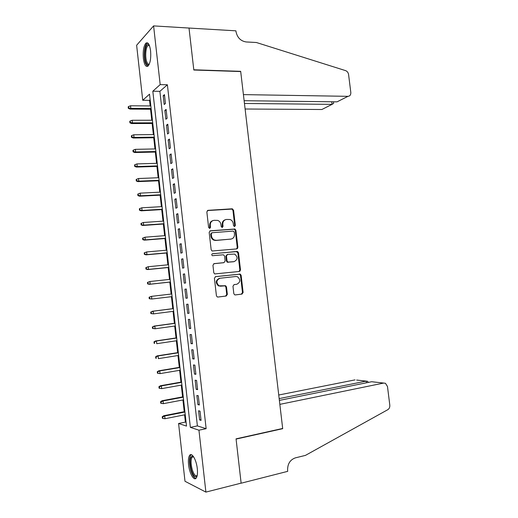 <?xml version="1.0" encoding="UTF-8"?>
<svg xmlns="http://www.w3.org/2000/svg" width="518" height="518" viewBox="0 0 518 518"><rect width="100%" height="100%" fill="white"/><g stroke="black" fill="none" stroke-linecap="round" stroke-linejoin="round"><path stroke-width="0.78" d="M234.544 226.567L235.347 225.492L233.566 210.172L232.09 208.812L208.029 210.327L206.837 211.881L208.618 227.48L209.686 228.438L210.522 227.337L210.289 225.324C210.23 222.455 211.493 220.791 214.083 220.325L217.728 220.396C219.541 221.128 220.61 222.507 220.94 224.54L221.167 226.547L222.222 227.493L223.038 226.405L222.811 224.404C222.746 221.562 223.983 219.91 226.528 219.451L230.07 219.515C231.876 220.221 232.945 221.6 233.275 223.64L233.508 225.628L234.544 226.567M234.382 226.567L234.719 225.673L232.951 210.386L231.915 209.084L207.401 210.548M209.57 228.438L209.706 225.511L210.289 225.324M222.086 227.493L222.203 224.592L222.811 224.404M188.571 464.691C188.118 460.152 188.487 457.025 189.666 455.316C191.854 452.078 196.426 459.919 197.3 468.673C197.746 473.232 197.384 476.359 196.218 478.056C193.939 481.345 189.4 473.238 188.571 464.691M143.369 58.43C142.819 51.25 143.628 46.193 145.811 43.247C148.025 41.783 149.611 44.295 150.576 50.79C151.12 58.022 150.311 63.086 148.154 65.974C145.901 67.431 144.308 64.918 143.369 58.43M233.819 293.615L234.635 294.8L235.314 294.917L241.977 294.094L243.117 292.482L241.129 275.323L240.268 274.106L215.611 276.625L214.42 278.25L216.42 295.733L217.223 296.924L217.948 297.047L226.178 296.037L227.35 294.399L226.495 286.972L225.667 285.768L219.075 285.819C215.889 282.692 216.2 280.167 220.014 278.237L235.832 276.495L237.516 276.754C240.747 279.804 240.488 282.316 236.739 284.298L234.123 284.602L232.964 286.214L233.819 293.615M153.593 25.9L189.012 28.05L193.816 70.014L240.702 71.542L282.673 428.457L236.053 438.85L241.123 483.132L205.892 492.1L184.991 481.28L178.581 423.484L186.506 426.094L149.527 94.166L142.728 100.265L136.629 45.254L153.593 25.9L160.179 84.615L152.823 91.213L190.352 427.363L198.944 430.199L205.892 492.1M167.392 84.777L159.881 91.336L197.39 425.9L206.138 428.677L167.392 84.777L160.179 84.615M206.138 428.677L198.944 430.199M236.739 248.912L237.879 247.345L235.904 230.29L234.926 229.014L210.366 230.795L209.175 232.368L211.163 249.747L212.082 251.003L236.739 248.912M238.513 252.771L240.494 269.878L239.355 271.471L214.646 273.931L213.785 272.701L212.937 265.242L214.128 263.63L223.97 262.645L225.142 261.053L224.579 256.151L223.666 254.901L223.07 254.811L212.38 255.711C211.493 254.895 211.558 254.228 212.581 253.71L237.594 251.528L238.513 252.771L237.879 252.907L239.86 269.982L240.494 269.878M165.449 103.496L164.459 94.632L163.202 95.694L164.193 104.513L165.449 103.496M167.113 118.292L166.116 109.408L164.853 110.405L165.851 119.244L167.113 118.292M168.784 133.113L167.78 124.216L166.511 125.142L167.508 134L168.784 133.113M170.448 147.967L169.451 139.057L168.169 139.912L169.166 148.789L170.448 147.967M172.125 162.853L171.121 153.917L169.833 154.714L170.83 163.604L172.125 162.853M173.802 177.765L172.792 168.816L171.497 169.541L172.5 178.451L173.802 177.765M175.479 192.702L174.469 183.735L173.167 184.395L174.171 193.324L175.479 192.702M177.162 207.673L176.152 198.692L174.838 199.281L175.842 208.223L177.162 207.673M178.846 222.675L177.836 213.669L176.515 214.193L177.519 223.154L178.846 222.675M180.536 237.704L179.519 228.684L178.192 229.137L179.202 238.118L180.536 237.704M182.226 252.765L181.209 243.725L179.869 244.107L180.879 253.108L182.226 252.765M183.922 267.851L182.906 258.793L181.559 259.11L182.569 268.123L183.922 267.851M185.625 282.97L184.602 273.892L183.242 274.145L184.259 283.178L185.625 282.97M187.328 298.115L186.305 289.025L184.939 289.206L185.956 298.251L187.328 298.115M189.031 313.293L188.008 304.183L186.629 304.293L187.652 313.364L189.031 313.293M190.741 328.503L189.718 319.373L188.325 319.412L189.348 328.496L190.741 328.503M192.456 343.738L191.427 334.589L190.028 334.563L191.051 343.667L192.456 343.738M194.172 359.006L193.136 349.844L191.731 349.741L192.761 358.864L194.172 359.006M195.888 374.307L194.859 365.119L193.441 364.95L194.47 374.087L195.888 374.307M197.611 389.633L196.575 380.432L195.156 380.186L196.18 389.348L197.611 389.633M199.339 404.992L198.303 395.771L196.866 395.461L197.902 404.636L199.339 404.992M198.588 410.755L199.618 419.949L201.068 420.383L200.032 411.143L198.588 410.755M150.155 99.825L149.56 100.343L150.188 105.937M150.55 109.214L151.78 120.247M152.137 123.472L153.373 134.583M153.729 137.756L154.973 148.944M155.322 152.072L156.578 163.332M156.922 166.407L158.184 177.745M158.521 180.776L159.79 192.184M160.12 195.169L161.402 206.656M161.726 209.589L163.015 221.154M163.338 224.035L164.633 235.677M164.951 238.513L166.259 250.233M166.563 253.011L167.877 264.815M168.182 267.541L169.509 279.422M169.807 282.103L171.134 294.056M171.432 296.691L172.766 308.663M173.064 311.363L174.391 323.303M174.702 326.055L176.029 337.963M176.34 340.779L177.661 352.654M177.985 355.536L179.299 367.372M179.629 370.318L180.944 382.122M181.281 385.127L182.589 396.898M182.932 399.961L184.24 411.7M184.589 414.827L185.399 422.092L186.085 422.312M185.399 422.092L178.581 423.484M149.56 100.343L142.728 100.265M159.881 91.336L152.823 91.213M197.39 425.9L190.352 427.363M163.202 95.694L164.575 95.713M164.853 110.405L166.226 110.412M166.511 125.142L167.884 125.136M168.169 139.912L169.541 139.892M169.833 154.714L171.205 154.681M171.497 169.541L172.87 169.496M173.167 184.395L174.54 184.337M174.838 199.281L176.211 199.203M176.515 214.193L177.881 214.109M178.192 229.137L179.565 229.034M179.869 244.107L181.242 243.997M181.559 259.11L182.925 258.981M183.242 274.145L184.615 273.996M185.956 298.251L187.322 298.09M184.939 289.206L186.305 289.044M187.652 313.364L189.018 313.183M189.348 328.496L190.721 328.302M191.051 343.667L192.424 343.46M192.761 358.864L194.127 358.637M194.47 374.087L195.836 373.854M196.18 389.348L197.552 389.096M197.902 404.636L199.268 404.37M199.618 419.949L200.99 419.671M225.324 219.736C223.135 220.448 222.099 222.067 222.203 224.592M212.827 220.623C210.638 221.361 209.596 222.986 209.706 225.511M236.545 248.931L237.25 247.487L235.276 230.465L234.304 229.189L209.822 230.97M234.246 232.019L233.21 231.08L212.095 232.737L211.266 233.838L211.512 235.968C211.817 237.93 212.833 239.29 214.556 240.041L216.382 240.313L230.808 239.102C233.333 238.604 234.563 236.946 234.492 234.117L234.246 232.019M211.752 232.835L210.677 234.013L211.266 233.838M231.138 239.057L215.779 240.469L213.96 240.203C212.238 239.452 211.227 238.099 210.917 236.137L210.677 234.013M238.999 271.51L239.86 269.982M213.753 263.727L223.588 262.723M212.218 253.826L237.03 251.444M234.052 261.642C237.853 259.635 238.066 257.116 234.686 254.085L227.609 254.383L226.45 255.97L227.013 260.865L227.907 262.102L233.994 261.655M227.324 254.448L225.835 256.099L226.45 255.97M233.424 261.765L227.285 262.225L226.398 260.988L225.835 256.099M237.879 252.907L236.402 251.586M236.739 284.298L234 284.622M219.405 278.328C215.598 280.251 215.287 282.776 218.466 285.897L220.914 286.124M217.741 297.054L225.563 296.095L226.735 294.464L225.88 287.043L225.052 285.845L220.305 286.201M235.114 294.923L241.336 294.159L242.482 292.547L240.494 275.421L239.633 274.203L215.346 276.683M128.587 106.507L128.16 106.902L128.322 108.346L128.749 107.951L128.587 106.507L130.549 105.782L130.834 108.385L130.057 109.091L151.204 109.22M128.749 107.951L130.834 108.385L151.126 108.515M130.549 105.782L150.835 105.944M130.057 109.091L128.322 108.346M149.158 64.446C147.954 65.533 146.866 64.841 145.901 62.367C143.337 56.015 145.571 41.926 148.796 44.639L149.197 45.001M149.346 45.357L147.857 45.61C145.623 47.494 144.975 57.323 146.762 61.83C147.494 63.766 148.342 64.523 149.307 64.109M147.649 42.923L146.944 43.376C144.179 45.713 143.389 57.899 145.59 63.487L147.611 66.375M197.125 475.887C195.286 477.997 193.35 476.042 191.317 470.007C189.368 461.383 189.828 456.734 192.696 456.054L193.324 456.39M193.525 456.669L192.113 457.148C190.702 459.686 190.741 463.83 192.21 469.58C193.842 474.572 195.506 476.56 197.203 475.537M191.291 454.681L190.805 455.134C189.064 458.275 189.109 463.416 190.928 470.538C192.398 475.291 194.056 477.907 195.901 478.392M245.105 109.007L321.879 109.505L332.057 104.364L331.734 101.781M244.457 103.464L332.057 104.364L333.637 103.36L333.443 101.8M189.005 27.978L193.797 69.794L240.676 71.329L243.415 94.613L347.973 96.335C349.967 96.128 350.913 94.833 350.815 92.45L348.582 74.534C348.232 72.572 347.228 71.27 345.571 70.623L256.371 42.502L246.192 41.958C240.663 41.077 237.27 37.626 236.001 31.604L235.91 30.827L188.934 28.043M244.127 100.706L337.063 101.845L347.973 96.335M333.598 103.024L333.637 103.36M383.663 383.061L385.45 383.301L387.477 386.48L389.801 405.141C389.95 407.206 389.283 408.721 387.788 409.699L305.445 455.387L295.344 457.873C290.009 459.829 287.432 464.05 287.619 470.525L287.717 471.348L241.135 483.21L236.078 439.083L282.699 428.684L279.837 404.364L383.663 383.061L371.678 381.727L279.37 400.401M282.219 428.561L282.699 428.684M279.163 398.607L366.194 381.118L356.643 380.057M278.736 395.007L355.037 379.875M368.091 382.394L367.605 381.319L366.194 381.118L366.401 382.796M373.62 381.947L371.678 381.727M130.18 121.005L129.753 121.374L129.908 122.824L130.342 122.455L130.18 121.005L132.142 120.273L132.433 122.883L131.65 123.543L152.791 123.472M130.342 122.455L132.433 122.883L152.719 122.824M132.142 120.273L152.434 120.247M131.65 123.543L129.908 122.824M131.779 135.535L131.345 135.878L131.501 137.328L131.941 136.985L131.779 135.535L133.741 134.79L134.032 137.406L133.243 138.021L154.383 137.749M131.941 136.985L134.032 137.406L154.319 137.153M133.741 134.79L154.027 134.576M133.243 138.021L131.501 137.328M133.379 150.084L132.938 150.408L133.1 151.858L133.54 151.541L133.379 150.084L135.34 149.339L135.632 151.962L134.835 152.525L155.976 152.052M133.54 151.541L135.632 151.962L155.918 151.515M135.34 149.339L155.627 148.925M134.835 152.525L133.1 151.858M134.984 164.672L134.544 164.964L134.699 166.42L135.14 166.129L134.984 164.672L136.946 163.915L137.238 166.537L136.435 167.061L157.569 166.388M135.14 166.129L137.238 166.537L157.517 165.902M136.946 163.915L157.232 163.312M136.435 167.061L134.699 166.42M136.59 179.28L136.143 179.545L136.305 181.009L136.752 180.743L136.59 179.28L138.552 178.516L138.843 181.145L138.041 181.617L159.175 180.75M136.752 180.743L138.843 181.145L159.123 180.316M138.552 178.516L158.832 177.719M138.041 181.617L136.305 181.009M138.196 193.92L137.749 194.159L137.911 195.623L138.358 195.383L138.196 193.92L140.164 193.143L140.456 195.785L139.646 196.205L160.774 195.137M138.358 195.383L140.456 195.785L160.735 194.755M140.164 193.143L160.444 192.152M139.646 196.205L137.911 195.623M139.808 208.586L139.361 208.799L139.523 210.269L139.97 210.055L139.808 208.586L141.777 207.802L142.068 210.444L141.252 210.826L162.38 209.55M139.97 210.055L142.068 210.444L162.348 209.227M141.777 207.802L162.056 206.617M141.252 210.826L139.523 210.269M141.427 223.284L140.974 223.472L141.136 224.935L141.589 224.754L141.427 223.284L143.395 222.487L143.687 225.136L142.864 225.472L163.992 223.99M141.589 224.754L143.687 225.136L163.96 223.724M143.395 222.487L163.669 221.108M142.864 225.472L141.136 224.935M142.586 238.163L142.748 239.64L143.208 239.478L143.046 238.002L142.586 238.163L145.014 237.205L145.305 239.86L144.477 240.145L165.605 238.461M143.208 239.478L145.305 239.86L165.579 238.248M143.046 238.002L145.014 237.205L165.287 235.625M144.477 240.145L142.748 239.64M236.927 248.621L237.516 248.523M237.581 248.452L237.063 248.433M144.205 252.894L144.367 254.364L144.826 254.234L144.664 252.758L144.205 252.894L146.639 251.949L146.931 254.603L146.095 254.843L167.217 252.952M144.826 254.234L146.931 254.603L167.197 252.797M144.664 252.758L146.639 251.949L166.906 250.175M146.095 254.843L144.367 254.364M145.83 267.644L145.992 269.12L146.452 269.017L146.29 267.534L145.83 267.644L148.265 266.718L148.556 269.379L147.714 269.574L168.836 267.476M146.452 269.017L148.556 269.379L168.823 267.372M146.29 267.534L148.265 266.718L168.531 264.75M147.714 269.574L145.992 269.12M147.455 282.427L147.617 283.909L148.083 283.825L147.921 282.342L147.455 282.427L149.89 281.52L150.188 284.188L149.339 284.33L170.454 282.032M148.083 283.825L150.188 284.188L170.448 281.98M147.921 282.342L149.89 281.52L170.157 279.351M149.339 284.33L147.617 283.909M149.08 297.235L149.242 298.718L149.715 298.666L149.553 297.183L149.08 297.235L151.528 296.348L151.819 299.022L172.08 296.613M149.715 298.666L151.819 299.022L149.242 298.718M149.553 297.183L151.528 296.348L171.788 293.978M150.712 312.076L150.874 313.565L151.347 313.532L151.185 312.05L150.712 312.076L153.16 311.208L153.457 313.882L173.718 311.279M151.347 313.532L153.457 313.882L150.874 313.565M151.185 312.05L153.16 311.208L173.42 308.637M152.298 311.26L173.413 308.586M152.344 326.942L152.506 328.431L152.985 328.431L152.823 326.942L152.344 326.942L154.798 326.094L155.096 328.775L175.349 325.964M152.985 328.431L155.096 328.775L152.506 328.431M152.823 326.942L154.798 326.094L175.058 323.323M153.937 326.1L175.045 323.213M153.982 341.841L154.144 343.33L154.629 343.356L154.461 341.867L153.982 341.841L155.568 340.961L156.442 341.006L156.734 343.693L176.994 340.682M154.629 343.356L154.144 343.33M154.461 341.867L156.442 341.006L176.696 338.034M155.568 340.961L176.677 337.865M155.62 356.766L155.788 358.262L156.274 358.314L156.106 356.818L155.62 356.766L157.207 355.86L158.087 355.95L158.385 358.644L178.632 355.432M156.274 358.314L155.788 358.262M156.106 356.818L158.087 355.95L178.341 352.777M157.207 355.86L178.315 352.551M157.265 371.717L157.433 373.219L157.919 373.297L157.757 371.801L157.265 371.717L158.851 370.784L159.732 370.92L160.03 373.62L180.277 370.208M157.757 371.801L159.732 370.92L179.986 367.547M158.851 370.784L179.953 367.268M160.03 373.62L157.919 373.297M158.916 386.7L159.078 388.202L159.57 388.312L159.408 386.81L158.916 386.7L160.496 385.735L161.383 385.923L161.681 388.63L181.928 385.01M159.408 386.81L161.383 385.923L181.63 382.342M160.496 385.735L181.598 382.006M161.681 388.63L159.57 388.312M160.561 401.715L160.729 403.218L161.227 403.354L161.059 401.851L160.561 401.715L162.14 400.718L163.041 400.951L163.338 403.664L183.579 399.838M161.059 401.851L163.041 400.951L183.281 397.17M162.14 400.718L183.242 396.775M163.338 403.664L161.227 403.354M162.218 416.757L162.38 418.259L162.879 418.427L162.717 416.919L162.218 416.757L163.798 415.727L164.698 416.012L164.996 418.725L185.237 414.698M162.717 416.919L164.698 416.012L184.939 412.024M163.798 415.727L184.887 411.57M164.996 418.725L162.879 418.427M234.719 225.673L235.347 225.492M209.932 227.525L210.522 227.337M222.436 226.593L223.038 226.405M207.446 210.541L208.029 210.327M231.468 209.032L232.09 208.812M232.951 210.386L233.566 210.172M209.855 230.95L210.366 230.795M233.799 229.124L234.421 228.943M235.276 230.465L235.904 230.29M237.25 247.487L237.879 247.345M210.917 236.137L211.512 235.968M215.779 240.469L216.382 240.313M230.186 239.264L230.808 239.102M223.362 262.768L223.97 262.645M226.398 260.988L227.013 260.865M227.894 262.315L228.509 262.199M224.372 285.735L224.987 285.658M225.88 287.043L226.495 286.972M226.735 294.464L227.35 294.399M225.563 296.095L226.178 296.037M239.012 274.113L239.646 274.016M240.494 275.421L241.129 275.323M242.482 292.547L243.117 292.482M241.336 294.159L241.977 294.094M234.596 229.332L234.55 228.943M231.915 209.084L232.537 208.871M234.304 229.189L234.926 229.014M213.96 240.203L214.556 240.041M227.285 262.225L227.907 262.102M236.966 251.664L237.594 251.528M218.466 285.897L219.075 285.819M225.052 285.845L225.667 285.768M239.633 274.203L240.268 274.106M149.301 45.241L148.796 44.639M149.475 45.688L147.857 45.61M193.492 456.662L192.696 456.054M193.609 456.805L192.113 457.148M368.097 382.452L368.039 381.999M237.471 247.442L237.587 248.446M240.08 269.949L240.203 270.992"/></g></svg>
